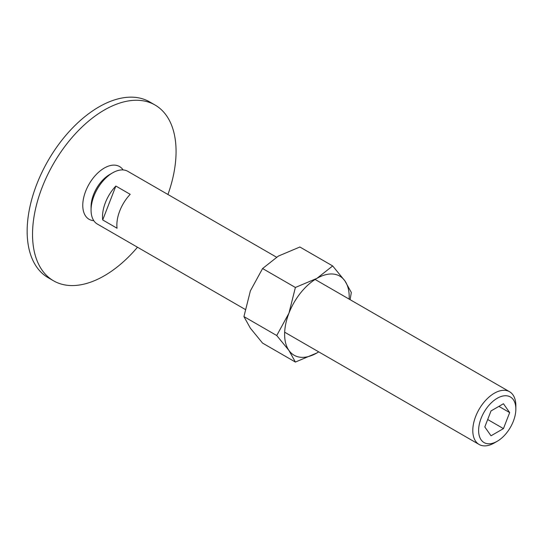<?xml version="1.0" encoding="UTF-8"?>
<svg xmlns="http://www.w3.org/2000/svg" width="543" height="543" viewBox="0 0 543 543"><rect width="100%" height="100%" fill="white"/><g stroke="black" fill="none" stroke-linecap="round" stroke-linejoin="round"><path stroke-width="0.81" d="M53.553 280.812L48.171 277.704A101.493 58.596 -60 0 1 27.15 231.243A101.493 58.596 -60 0 1 71.452 129.098A101.493 58.596 -60 0 1 149.664 101.908L155.047 105.016A101.493 58.596 120 0 0 76.834 132.207A101.493 58.596 120 0 0 32.532 234.345A101.493 58.596 120 0 0 53.553 280.812A101.493 58.596 120 0 0 137.488 247.235M167.936 194.496A101.493 58.596 120 0 0 176.068 151.477A101.493 58.596 120 0 0 155.047 105.016M93.803 220.682A30.449 17.58 -60 0 1 82.774 205.342A30.449 17.58 -60 0 1 98.874 171.988A30.449 17.58 -60 0 1 123.098 169.939M315.116 279.469L509.544 391.72A30.449 17.58 120 0 1 515.85 405.655L515.85 409.022A26.329 15.204 120 0 0 497.232 398.27A26.329 15.204 120 0 0 478.614 430.518A26.329 15.204 120 0 0 497.232 441.269A26.329 15.204 120 0 0 515.85 409.022M509.544 391.72A30.449 17.58 120 0 0 486.08 399.879A30.449 17.58 120 0 0 472.79 430.518A30.449 17.58 120 0 0 479.096 444.459A30.449 17.58 120 0 0 494.32 442.952L497.232 441.269M276.523 257.185L127.822 171.33A30.449 17.58 120 0 0 112.598 172.844A30.449 17.58 120 0 0 91.068 210.134L91.068 206.768A26.329 15.204 120 0 1 109.686 174.52L112.598 172.844M102.505 216.738A30.449 17.58 -60 0 1 115.856 186.039L130.205 194.326A30.449 17.58 120 0 0 116.86 225.026A30.449 17.58 120 0 0 117.05 228.23L102.702 219.942A30.449 17.58 -60 0 1 102.505 216.738M509.667 412.592L503.449 428.61L491.015 435.791L484.804 426.947L491.015 410.929L503.449 403.748L509.667 412.592L498.895 406.374M503.449 428.61L487.689 419.515M115.856 186.039L102.702 219.942M91.068 210.134A30.449 17.58 120 0 0 97.373 224.069L245.144 309.388M350.106 299.668L351.321 292.467L344.886 280.874L332.676 265.941L316.915 278.369L295.385 287.471L288.944 313.168L276.74 335.526L288.944 350.459L295.385 362.059L316.915 352.957A45.673 26.369 120 0 0 318.714 351.864M349.163 299.125A45.673 26.369 120 0 0 349.21 297.021A45.673 26.369 120 0 0 344.886 280.874A45.673 26.369 120 0 0 316.915 278.369A45.673 26.369 120 0 0 288.944 313.168A45.673 26.369 120 0 0 284.62 334.312A45.673 26.369 120 0 0 288.944 350.459A45.673 26.369 120 0 0 316.915 352.957L318.734 351.871M295.385 362.059L262.581 343.115L250.371 328.189L243.929 316.589L250.371 290.892L262.581 268.534L278.342 256.099L299.872 247.004L332.676 265.941M262.581 268.534L295.385 287.471M243.929 316.589L276.74 335.526M284.668 332.207L479.096 444.459"/></g></svg>

